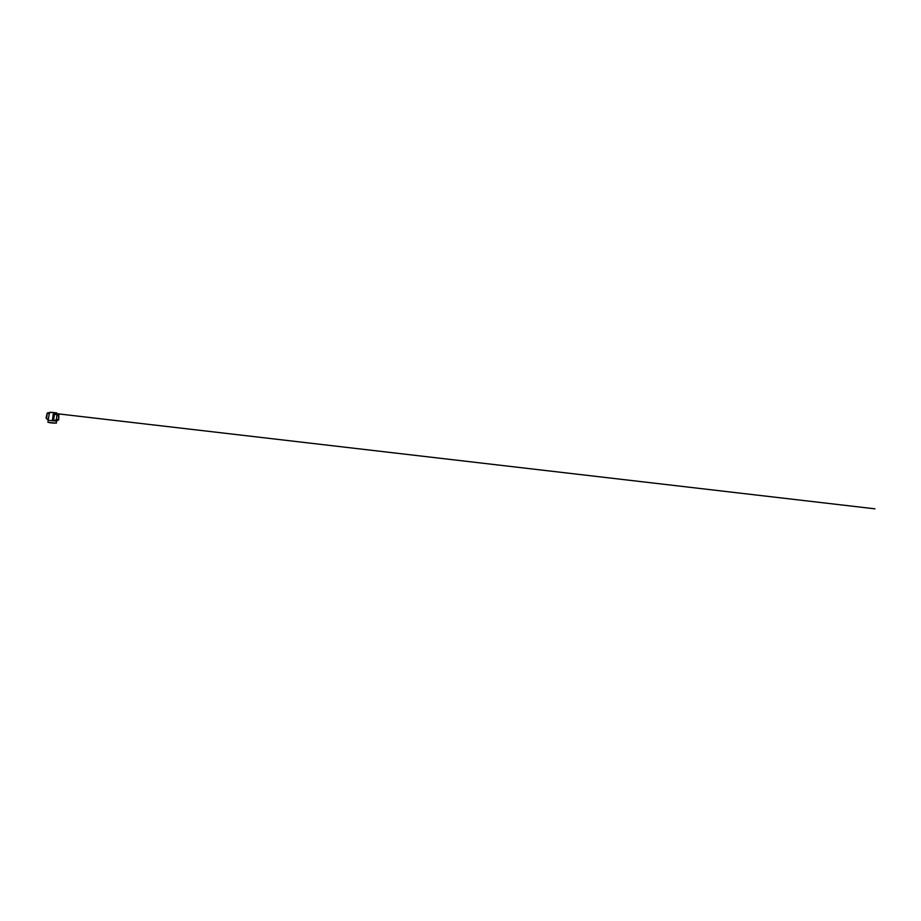 <?xml version="1.0" encoding="UTF-8"?>
<svg xmlns="http://www.w3.org/2000/svg" width="921" height="921" viewBox="0 0 921 921"><rect width="100%" height="100%" fill="white"/><g stroke="black" fill="none" stroke-linecap="round" stroke-linejoin="round"><path stroke-width="1.38" d="M49.665 422.716L54.604 423.188M55.444 413.529L55.467 413.529A0.99 0.84 -83.4 0 1 55.49 413.541A0.99 0.84 -83.4 0 0 55.444 413.529L58.299 414.105L58.725 419.861L58.886 414.784L58 413.828A0.99 0.84 -83.4 0 1 58.737 414.749M56.181 414.496L55.387 413.529A0.99 0.84 96.6 0 0 54.466 414.358L53.222 414.243L55.018 413.483L53.222 414.243L52.37 420.413L53.533 420.529L54.466 414.358L57.01 414.646A0.99 0.84 96.6 0 1 57.931 413.817L55.387 413.529M53.925 420.575L56.342 421.093L58.725 419.861L58.38 414.726L57.01 414.646L56.388 419.4L58.127 419.504L53.925 420.575L56.642 419.711M49.538 412.401L56.561 412.838L49.538 412.401L48.168 420.31L56.526 421.116L56.342 423.142L47.973 422.348L56.342 423.142M58.737 414.807L57.942 413.828A0.99 0.84 -83.4 0 1 58 413.828L55.467 413.529M48.249 412.7A0.99 0.84 96.6 0 0 48.226 412.689L48.226 412.689A0.99 0.84 96.6 0 0 48.203 412.689L48.134 412.689A0.99 0.84 -83.4 0 0 47.224 413.517L46.718 417.869M47.224 413.517L49.297 413.748M46.372 418.514L48.203 420.103L46.372 418.514M54.443 412.643L50.678 412.251L54.443 412.643M58.61 419.884L56.342 421.093M48.168 420.31L47.973 422.348M49.458 412.838L47.086 413.448L46.062 417.996L48.203 420.126M56.699 413.092L56.688 413.679L874.95 508.829L58.058 413.84"/></g></svg>
